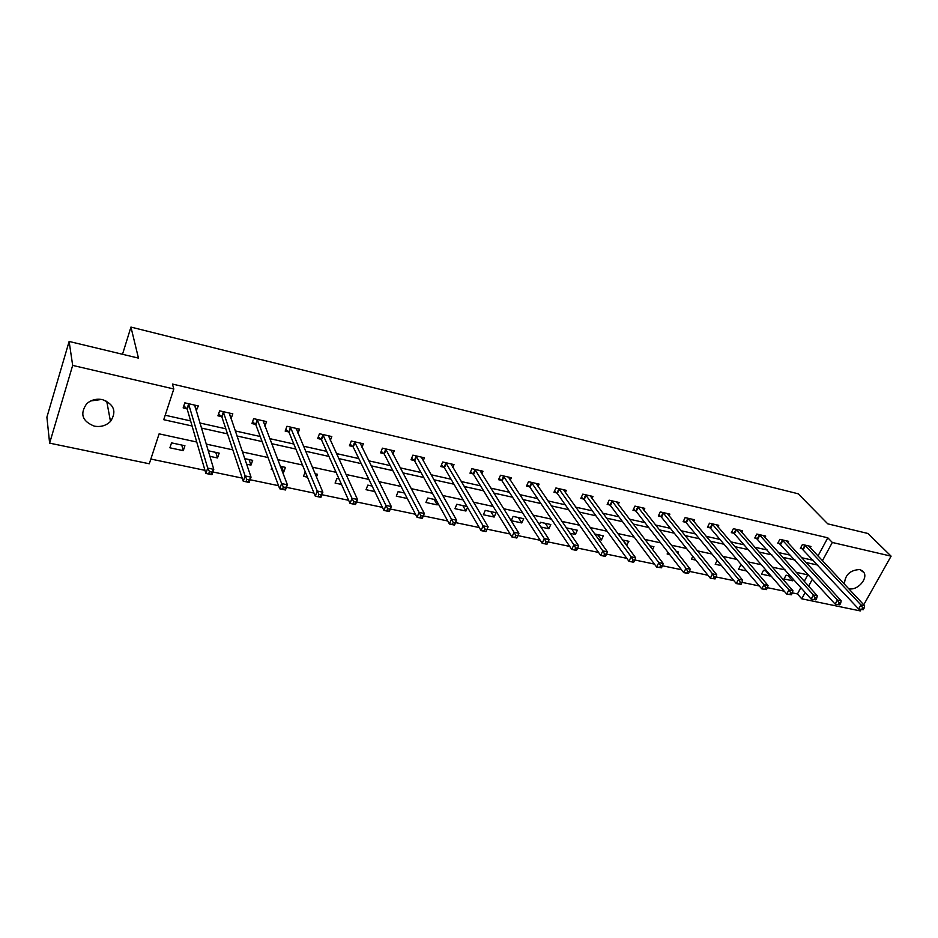 <?xml version="1.0" encoding="UTF-8"?>
<svg xmlns="http://www.w3.org/2000/svg" width="938" height="938" viewBox="0 0 938 938"><rect width="100%" height="100%" fill="white"/><g stroke="black" fill="none" stroke-linecap="round" stroke-linejoin="round"><path stroke-width="1.41" d="M101.609 399.447L90.763 400.948M102.488 399.623C114.202 404.348 116.875 411.618 110.485 421.432C106.1 425.688 100.718 427.259 94.316 426.133C82.227 421.303 79.671 413.857 86.648 403.809C91.08 399.858 96.356 398.462 102.488 399.623M844.435 584.198C844.927 574.924 850.063 570.034 859.829 569.542L864.015 572.637C867.92 579.098 857.051 590.834 849.195 588.677L848.444 588.478M861.084 609.489L860.275 610.919L801.744 598.807L805.214 592.417M792.364 592.863L797.464 593.93L801.744 598.807M150.842 459.045L204.965 470.337M212.867 471.978L242.203 478.099M250.106 479.752L278.539 485.685M286.442 487.326L314.007 493.083M321.898 494.725L348.631 500.306M356.51 501.947L382.434 507.352M390.314 508.994L415.464 514.247M423.331 515.888L447.731 520.977M455.587 522.607L479.271 527.555M487.103 529.184L510.096 533.98M517.917 535.61L540.241 540.276M548.097 541.906L569.729 546.42M577.62 548.073L598.573 552.435M606.511 554.1L626.807 558.333M634.78 559.986L654.431 564.09M662.439 565.766L681.48 569.729M689.524 571.406L707.956 575.252M716.034 576.94L733.903 580.669M742.005 582.357L759.311 585.969M767.436 587.669L784.215 591.163M196.746 442.021L159.108 433.848L149.294 463.771L49.62 443.146L72.672 365.398L173.811 388.977L163.74 419.696L192.091 425.993M72.672 365.398L69.131 341.455L46.9 417.176L49.62 443.146M69.131 341.455L138.461 358.117L130.945 327.081L122.515 354.283M130.945 327.081L798.203 493.798L827.762 523.838L868.025 533.511L891.1 556.164L863.734 604.775M797.464 593.93L800.9 587.563M804.276 581.314L807.782 574.842M790.781 576.19L786.056 575.17L784.027 578.957L792.575 580.786L793.442 579.18M766.721 571.008L763.532 570.316L761.515 574.15L770.215 576.014L770.544 575.404M742.193 565.72L740.586 565.38L738.569 569.249L746.625 570.972M717.195 560.373L715.202 564.266L721.498 565.602M692.83 556.34L691.4 559.177L695.855 560.127M677.822 553.373L678.502 552.013L676.404 551.556M667.962 552.318L667.129 553.995L669.685 554.534M652.567 549.527L653.938 546.725L649.753 545.822M626.467 545.306L628.906 541.332L622.527 539.96M598.55 539.35L601.422 539.96L603.369 535.833L594.739 533.98M570.023 533.253L575.404 534.402L577.339 530.228L567.185 528.047L566.892 528.669M540.863 527.027L548.859 528.739L550.782 524.518L540.417 522.278L539.338 524.682M523.685 518.679L513.109 516.404L511.21 520.696L521.774 522.947L523.685 518.679M496.038 512.723L485.251 510.401L483.363 514.751L494.15 517.049L496.038 512.723M466.972 506.473L456.806 504.281L454.942 508.677L465.94 511.022L467.499 507.376M436.064 499.813L427.763 498.031L425.922 502.475L437.155 504.879L437.882 503.12M404.454 493.013L398.111 491.641L396.282 496.143L407.303 498.5M372.116 486.048L367.813 485.122L366.019 489.683L374.79 491.559M339.04 478.919L336.871 478.462L335.089 483.082L341.514 484.454M316.458 477.032L317.49 474.288L315.074 473.76M305.225 471.732L303.502 476.328L307.465 477.184M282.42 471.826L283.71 472.107L285.445 467.382L280.286 466.28M271.832 467.699L271.199 469.434L272.595 469.727M246.577 464.181L250.974 465.119L252.685 460.335L244.666 458.612M209.854 456.337L217.499 457.967L219.187 453.124L208.177 450.756M184.927 445.749L171.537 442.865L169.895 447.801L183.273 450.65L184.927 445.749M817.971 555.988L827.808 537.802L172.44 384.052L173.811 388.977M165.205 415.229L190.613 420.928M199.806 422.979L225.812 428.807M235.145 430.894L260.201 436.498M269.675 438.621L293.817 444.026M303.42 446.171L326.682 451.377M336.39 453.558L358.808 458.576M368.646 460.781L390.243 465.611M400.174 467.839L420.986 472.494M431.023 474.745L451.084 479.236M461.203 481.499L480.526 485.825M490.738 488.112L509.369 492.274M519.652 494.584L537.603 498.606M547.956 500.915L565.251 504.796M575.686 507.13L592.347 510.858M602.841 513.203L618.892 516.803M629.445 519.16L644.91 522.63M655.521 524.999L670.424 528.34M681.082 530.72L695.421 533.933M706.126 536.325L719.95 539.42M730.69 541.824L743.998 544.802M754.785 547.217L767.601 550.09M778.423 552.517L790.746 555.273M801.603 557.7L813.469 560.361M810.291 547.804L810.995 546.479L802.424 544.509L800.36 548.378L802.682 548.906M787.838 542.715L788.577 541.332L779.841 539.327L777.778 543.231L780.146 543.77M764.974 537.544L765.725 536.09L756.825 534.05L754.773 538.002L757.189 538.553M741.677 532.268L742.45 530.756L733.375 528.669L731.335 532.667L733.797 533.23M717.922 526.898L718.731 525.315L709.48 523.193L707.451 527.226L709.949 527.801M693.721 521.434L694.554 519.769L685.127 517.6L683.11 521.692L685.655 522.267M669.04 515.865L669.896 514.118L660.293 511.914L658.288 516.041L660.88 516.627M643.878 510.19L644.769 508.349L634.967 506.098L632.974 510.284L635.624 510.882M618.212 504.41L619.139 502.475L609.137 500.177L607.156 504.398L609.864 505.019M592.042 498.524L592.992 496.472L582.791 494.138L580.821 498.406L583.588 499.039M565.333 492.532L566.317 490.351L555.917 487.971L553.959 492.298L556.773 492.931M538.072 486.423L539.104 484.114L528.481 481.675L526.546 486.06L529.419 486.705M510.249 480.197L511.316 477.735L500.482 475.249L498.559 479.681L501.49 480.35M481.839 473.854L482.953 471.228L471.896 468.695L469.985 473.186L472.975 473.866M452.831 467.394L454.004 464.591L442.701 462L440.813 466.549L443.873 467.241M423.19 460.816L424.422 457.803L412.884 455.153L411.02 459.761L414.139 460.476M392.916 454.121L394.206 450.873L382.411 448.165L380.57 452.831L383.759 453.558M361.974 447.309L363.334 443.791L351.281 441.024L349.464 445.749L352.723 446.5M330.34 440.379L331.794 436.557L319.471 433.731L317.677 438.515L321.007 439.277M297.991 433.344L299.539 429.158L286.934 426.274L285.175 431.117L288.576 431.89M264.903 426.204L266.556 421.596L253.67 418.641L251.935 423.554L255.417 424.351M230.994 418.794L232.823 413.857L219.644 410.832L217.933 415.815L221.497 416.624M196.159 410.856L198.317 405.943L184.833 402.848L183.156 407.901L186.803 408.734M827.808 537.802L832.323 542.469L891.1 556.164M822.415 560.725L832.323 542.469M201.33 428.056L227.5 433.872M236.892 435.959L262.089 441.564M271.61 443.674L295.892 449.068M305.542 451.213L328.945 456.419M338.712 458.588L361.247 463.607M371.131 465.799L392.846 470.63M402.824 472.846L423.753 477.501M433.825 479.74L453.992 484.219M464.158 486.482L483.586 490.797M493.845 493.083L512.558 497.234M522.888 499.532L540.921 503.542M551.333 505.863L568.698 509.721M579.18 512.054L595.911 515.771M606.452 518.116L622.574 521.692M633.173 524.049L648.697 527.508M659.355 529.876L674.305 533.194M685.01 535.575L699.42 538.775M710.16 541.167L724.03 544.251M734.817 546.643L748.172 549.621M758.994 552.025L771.857 554.886M782.714 557.301L795.084 560.045M805.976 562.472L817.889 565.11M808.72 575.053L796.21 572.332M785.235 569.941L772.232 567.115M761.293 564.735L747.785 561.803M736.869 559.423L722.835 556.375M711.954 554.018L697.38 550.841M686.546 548.496L671.397 545.201M660.61 542.856L644.887 539.432M634.147 537.099L617.814 533.546M607.132 531.225L590.166 527.543M579.555 525.233L561.932 521.411M551.38 519.113L533.089 515.138M522.607 512.851L503.612 508.724M493.2 506.461L473.491 502.182M463.161 499.931L442.689 495.487M432.441 493.259L411.184 488.639M401.042 486.435L378.964 481.64M368.927 479.447L346.005 474.476M336.074 472.306L312.272 467.136M302.446 465.002L277.742 459.632M268.045 457.521L242.379 451.94M232.812 449.865L206.161 444.073M808.615 586.144L812.425 579.121M787.967 575.58L792.575 580.786M765.689 570.785L770.215 576.014M623.008 540.065L626.947 545.412M597.6 534.59L601.422 539.96M571.699 529.02L575.404 534.402M545.283 523.334L548.859 528.739M518.339 517.53L521.774 522.947M490.844 511.609L494.15 517.049M462.786 505.57L465.94 511.022M434.142 499.403L437.155 504.879M281.564 466.549L283.71 472.107M249.027 459.55L250.974 465.119M215.775 452.386L217.499 457.967M229.576 414.35L231.1 418.817M181.761 445.058L183.273 450.65M195.221 406.33L196.628 410.973M863.218 609.712L864.133 608.094L862.643 607.789L861.729 609.395L863.218 609.712L858.633 608.985L860.908 604.94L804.745 545.048M862.643 607.789L860.908 604.94L864.625 605.725L808.697 545.951M861.729 609.395L858.633 608.985L800.818 547.522M864.133 608.094L864.625 605.725M839.756 604.834L840.659 603.204L839.147 602.888L838.232 604.518L839.756 604.834L835.137 604.107L837.4 600.015L782.198 539.878M839.147 602.888L837.4 600.015L841.198 600.812L786.22 540.792M838.232 604.518L835.137 604.107L778.247 542.352M840.659 603.204L841.198 600.812M815.814 599.863L816.717 598.21L815.169 597.881L814.266 599.546L815.814 599.863L811.171 599.124L813.422 594.997L759.229 534.601M815.169 597.881L813.422 594.997L817.303 595.806L763.333 535.539M814.266 599.546L811.171 599.124L755.254 537.087M816.717 598.21L817.303 595.806M791.391 594.786L792.293 593.121L790.711 592.793L789.808 594.458L791.391 594.786L786.724 594.059L788.964 589.873L735.838 529.231M790.711 592.793L788.964 589.873L792.915 590.694L740.012 530.193M789.808 594.458L786.724 594.059L734.419 533.769L731.816 531.729M792.293 593.121L792.915 590.694M766.475 589.615L767.366 587.915L765.76 587.587L764.857 589.275L766.475 589.615L761.773 588.876L764.001 584.644L711.989 523.767M765.76 587.587L764.001 584.644L768.046 585.488L716.245 524.741M764.857 589.275L761.773 588.876L710.582 528.34L707.944 526.253M767.366 587.915L768.046 585.488M741.032 584.327L741.923 582.615L740.281 582.275L739.39 583.987L741.032 584.327L736.307 583.588L738.534 579.297L687.671 518.186M740.281 582.275L738.534 579.297L742.65 580.165L692.01 519.183M739.39 583.987L736.307 583.588L686.276 522.818L683.603 520.684M741.923 582.615L742.65 580.165M715.073 578.934L715.952 577.198L714.275 576.847L713.384 578.582L715.073 578.934L710.301 578.183L712.528 573.857L662.896 512.5M714.275 576.847L712.528 573.857L716.726 574.736L667.317 513.52M713.384 578.582L710.301 578.183L661.489 517.178L658.793 514.997M715.952 577.198L716.726 574.736M688.551 573.423L689.442 571.676L687.718 571.312L686.839 573.071L688.551 573.423L683.767 572.672L685.971 568.287L637.617 506.708M687.718 571.312L685.971 568.287L690.262 569.19L642.131 507.739M686.839 573.071L683.767 572.672L636.222 511.433L633.49 509.193M689.442 571.676L690.262 569.19M661.478 567.807L662.345 566.024L660.598 565.661L659.719 567.443L661.478 567.807L656.647 567.044L658.839 562.601L611.846 500.798M660.598 565.661L658.839 562.601L663.225 563.527L616.442 501.853M659.719 567.443L656.647 567.044L610.462 505.57L607.683 503.272M662.345 566.024L663.225 563.527M633.807 562.061L634.686 560.256L632.892 559.88L632.013 561.686L633.431 562.225L628.952 561.299L631.133 556.797L585.558 494.772M632.892 559.88L631.133 556.797L635.612 557.735L590.248 495.839M632.013 561.686L628.952 561.299L584.175 499.591L581.361 497.234M634.686 560.256L635.612 557.735M605.538 556.187L606.405 554.358L604.576 553.983L603.709 555.8L605.233 556.375L600.66 555.425L602.817 550.864L558.731 488.616M604.576 553.983L602.817 550.864L607.402 551.825L563.515 489.706M603.709 555.8L600.66 555.425L557.36 493.494L554.51 491.078M606.405 554.358L607.402 551.825M576.659 550.184L577.515 548.343L575.639 547.944L574.783 549.797L576.424 550.395L571.746 549.422L573.892 544.802L531.354 482.331M575.639 547.944L573.892 544.802L578.57 545.787L536.243 483.457M574.783 549.797L571.746 549.422L529.993 487.268L527.109 484.782M577.515 548.343L578.57 545.787M547.124 544.052L547.98 542.176L546.057 541.777L545.201 543.653L546.96 544.274L542.176 543.278L544.31 538.611L503.413 475.929M546.057 541.777L544.31 538.611L549.093 539.608L508.408 477.067M545.201 543.653L542.176 543.278L502.053 480.913L499.133 478.368M547.98 542.176L549.093 539.608M515.806 535.469L514.962 537.368L516.92 537.779L517.776 535.879L515.806 535.469L514.059 532.268L518.949 533.288L516.838 538.025L511.949 537.005L514.059 532.268L474.886 469.375M479.986 470.548L518.949 533.288L517.776 535.879M514.962 537.368L511.949 537.005L473.538 474.429L470.571 471.802M484.876 529.02L484.031 530.943L486.036 531.365L486.881 529.442L484.876 529.02L483.129 525.784L488.135 526.839L486.036 531.623L481.042 530.591L483.129 525.784L445.761 462.704M450.955 463.888L488.135 526.839L486.881 529.442M484.031 530.943L481.042 530.591L444.413 467.804L441.411 465.107M453.218 522.431L452.397 524.377L454.449 524.799L455.27 522.853L453.218 522.431L451.471 519.16L456.595 520.227L454.531 525.081L449.408 524.025L451.471 519.16L416.003 455.88M421.314 457.099L456.595 520.227L455.27 522.853M452.397 524.377L449.408 524.025L414.678 461.039L411.63 458.26M420.834 515.677L420.013 517.647L422.112 518.081L422.932 516.111L420.834 515.677L419.087 512.371L424.328 513.473L422.288 518.386L417.047 517.295L419.087 512.371L385.612 448.903M391.04 450.146L424.328 513.473L422.932 516.111M420.013 517.647L417.047 517.295L384.287 454.133L381.191 451.26M387.675 508.759L386.866 510.764L389.024 511.21L389.833 509.205L387.675 508.759L385.94 505.418L391.31 506.543L389.282 511.538L383.923 510.424L385.94 505.418L354.552 441.775M360.098 443.053L391.31 506.543L389.833 509.205M386.866 510.764L383.923 510.424L353.239 447.074L350.097 444.108M353.732 501.689L352.934 503.718L355.139 504.175L355.936 502.147L353.732 501.689L351.996 498.313L357.495 499.462L355.502 504.527L350.015 503.378L351.996 498.313L322.801 434.493M328.476 435.795L357.495 499.462L355.936 502.147M352.934 503.718L350.015 503.378L321.511 439.852L318.322 436.791M296.232 429.158L296.49 428.455M318.967 494.432L318.181 496.495L320.433 496.964L321.218 494.901L318.967 494.432L317.232 491.031L322.86 492.204L320.902 497.339L315.274 496.167L317.232 491.031L290.346 427.048M296.15 428.385L322.86 492.204L321.218 494.901M318.181 496.495L315.274 496.167L289.045 432.418L285.832 429.299M263.25 421.889L263.601 420.916M283.346 487.01L282.573 489.097L284.882 489.577L285.656 487.49L283.346 487.01L281.623 483.562L287.391 484.77L285.457 489.976L279.7 488.78L281.623 483.562L257.164 419.438M263.097 420.799L287.391 484.77L285.656 487.49M282.573 489.097L279.7 488.78L255.898 424.926L252.615 421.643M229.517 414.502L229.974 413.201M246.846 479.4L246.084 481.522L248.453 482.015L249.215 479.893L246.846 479.4L245.135 475.918L251.044 477.161L249.145 482.437L243.235 481.217L245.135 475.918L223.221 411.653M229.282 413.048L251.044 477.161L249.215 479.893M246.084 481.522L243.235 481.217L221.966 417.211L218.636 413.799M248.453 482.015L249.145 482.437M194.998 407.01L195.561 405.31M209.432 471.603L208.693 473.749L211.109 474.253L211.859 472.107L209.432 471.603L207.72 468.085L213.782 469.352L211.918 474.71L205.868 473.456L207.72 468.085L188.491 403.692M194.694 405.11L213.782 469.352L211.859 472.107M208.693 473.749L205.868 473.456L187.248 409.32L183.86 405.767M211.109 474.253L211.918 474.71M805.39 545.576L803.327 549.434M804.956 545.201L802.893 549.058M782.843 540.405L780.779 544.31M782.409 540.03L780.357 543.934M759.874 535.141L757.822 539.092M759.452 534.766L757.4 538.705M736.459 529.771L734.419 533.769M736.049 529.395L734.008 533.382M712.61 524.307L710.582 528.34M712.2 523.932L710.16 527.965M688.293 518.737L686.276 522.818M687.882 518.351L685.866 522.431M663.506 513.051L661.489 517.178M663.096 512.664L661.091 516.791M638.227 507.259L636.222 511.433M637.828 506.872L635.835 511.046M612.444 501.349L610.462 505.57M612.057 500.962L610.063 505.183M586.144 495.323L584.175 499.591M585.758 494.936L583.788 499.204M559.318 489.167L557.36 493.494M558.931 488.78L556.973 493.107M531.928 482.894L529.993 487.268M531.553 482.495L529.618 486.881M503.976 476.481L502.053 480.913M503.612 476.094L501.689 480.526M475.449 469.95L473.538 474.429M475.085 469.551L473.174 474.03M446.3 463.266L444.413 467.804M445.949 462.868L444.061 467.405M416.542 456.443L414.678 461.039M416.202 456.044L414.326 460.64M386.139 449.478L384.287 454.133M385.799 449.079L383.959 453.734M355.068 442.349L353.239 447.074L355.068 442.349M354.74 441.95L352.911 446.664M321.488 439.828L323.293 435.044L321.511 439.852M322.989 434.669L321.195 439.453M290.839 427.634L289.068 432.477M290.534 427.224L288.763 432.066M257.633 420.025L255.898 424.926M257.34 419.614L255.593 424.527M223.678 412.239L221.966 417.211M223.396 411.829L221.685 416.8M188.937 404.266L187.248 409.32M188.667 403.868L186.979 408.909M110.485 421.432L106.709 401.171M864.015 572.637L861.705 570.257M290.815 427.576L289.045 432.418M257.598 419.943L255.851 424.844M223.631 412.122L221.919 417.105M188.878 404.137L187.19 409.179"/></g></svg>
